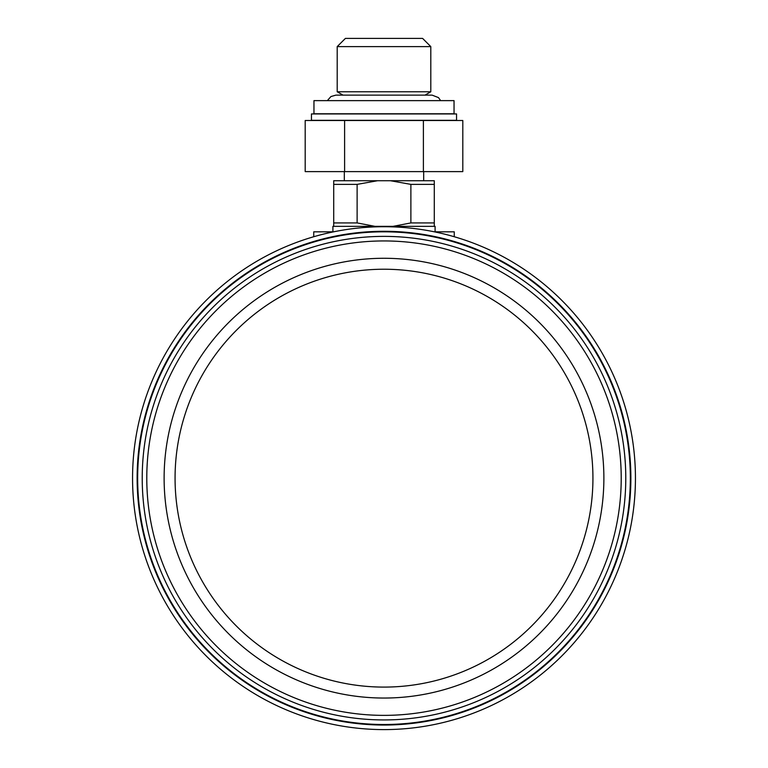 <?xml version="1.0" encoding="UTF-8"?>
<svg xmlns="http://www.w3.org/2000/svg" width="768" height="768" viewBox="0 0 768 768"><rect width="100%" height="100%" fill="white"/><g stroke="black" fill="none" stroke-linecap="round" stroke-linejoin="round"><path stroke-width="1.15" d="M374.966 226.349L333.715 226.349L333.715 222.922L357.12 222.922L374.966 226.349L393.034 226.349L410.88 222.922L434.285 222.922L434.285 226.349L435.091 226.349L435.091 231.821M434.285 222.922L434.285 184.378L410.88 184.378L390.461 180.73L333.715 180.73L333.715 184.378L357.12 184.378L377.539 180.73M390.461 180.73L434.285 180.73L434.285 184.378M344.602 171.61L344.602 120.509L305.194 120.509L305.194 171.61L462.806 171.61L462.806 120.509L423.398 120.509L423.398 171.61M344.602 120.509L423.398 120.509M384 91.766L337.2 91.766L337.2 46.608L430.8 46.608L430.8 91.766L384 91.766M430.8 46.608L422.592 38.4L345.408 38.4L337.2 46.608M333.715 222.922L333.715 184.378M357.12 222.922L357.12 184.378M332.909 231.821L332.909 226.349L333.715 226.349M393.034 226.349L434.285 226.349M410.88 222.922L410.88 184.378M434.39 231.821L454.253 231.821L454.253 236.736M313.747 236.736L313.747 231.821L333.61 231.821M635.443 478.157A251.443 251.443 0 0 1 384 729.6A251.443 251.443 0 0 1 132.557 478.157A251.443 251.443 0 0 1 384 226.723A251.443 251.443 0 0 1 635.443 478.157A251.443 251.443 0 0 1 384 729.6A251.443 251.443 0 0 1 132.557 478.157M625.776 478.157A241.776 241.776 0 0 0 384 236.381A241.776 241.776 0 0 0 142.224 478.157A241.776 241.776 0 0 0 384 719.933A241.776 241.776 0 0 0 625.776 478.157A241.776 241.776 0 0 0 384 236.381A241.776 241.776 0 0 0 142.224 478.157M592.934 478.157A208.934 208.934 0 0 1 384 687.091A208.934 208.934 0 0 1 175.066 478.157A208.934 208.934 0 0 1 384 269.232A208.934 208.934 0 0 1 592.934 478.157M311.443 120.326L456.557 120.326L456.557 113.942L311.443 113.942L311.443 120.326M384 113.76L313.958 113.76L313.958 100.627L454.042 100.627L454.042 113.76L384 113.76M630.874 478.157A246.874 246.874 0 0 1 384 725.04A246.874 246.874 0 0 1 137.126 478.157A246.874 246.874 0 0 1 384 231.283A246.874 246.874 0 0 1 630.874 478.157M137.664 478.157A246.336 246.336 0 0 0 384 724.502A246.336 246.336 0 0 0 630.336 478.157A246.336 246.336 0 0 0 384 231.821A246.336 246.336 0 0 0 137.664 478.157M621.216 478.157A237.216 237.216 0 0 0 384 240.941A237.216 237.216 0 0 0 146.784 478.157A237.216 237.216 0 0 0 384 715.373A237.216 237.216 0 0 0 621.216 478.157M603.878 478.157A219.878 219.878 0 0 1 384 698.045A219.878 219.878 0 0 1 164.122 478.157A219.878 219.878 0 0 1 384 258.278A219.878 219.878 0 0 1 603.878 478.157M423.686 180.73L423.686 171.61M344.314 180.73L344.314 171.61M440.659 100.627L438.461 97.594L432.096 95.126L335.904 95.126L330.95 96.538L327.341 100.627M334.061 113.76L335.904 113.942M432.096 113.942L433.939 113.76M342.998 95.126L337.2 91.766M425.002 95.126L430.8 91.766"/></g></svg>
